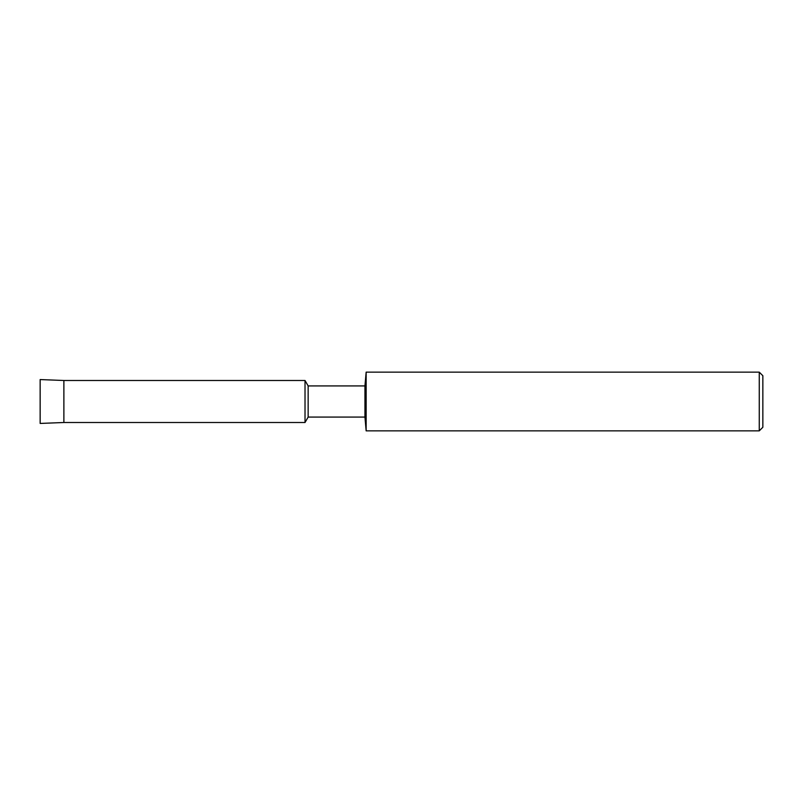 <?xml version="1.0" encoding="UTF-8"?>
<svg xmlns="http://www.w3.org/2000/svg" width="803" height="803" viewBox="0 0 803 803"><rect width="100%" height="100%" fill="white"/><g stroke="black" fill="none" stroke-linecap="round" stroke-linejoin="round"><path stroke-width="1.2" d="M40.15 423.432L40.15 379.568L63.879 380.492L305.02 380.492L308.151 385.922L364.943 385.922L366.148 372.14L759.257 372.14L762.85 375.734L762.85 427.266L759.257 430.86L366.148 430.86L364.943 417.078L308.151 417.078L305.02 422.508L305.02 380.492L305.02 422.508L63.879 422.508L40.15 423.432L40.15 379.568M308.151 417.078L308.151 385.922M364.943 417.078L364.943 385.922M366.148 430.86L366.148 372.14M759.257 430.86L759.257 372.14M63.879 422.508L63.879 380.492"/></g></svg>
